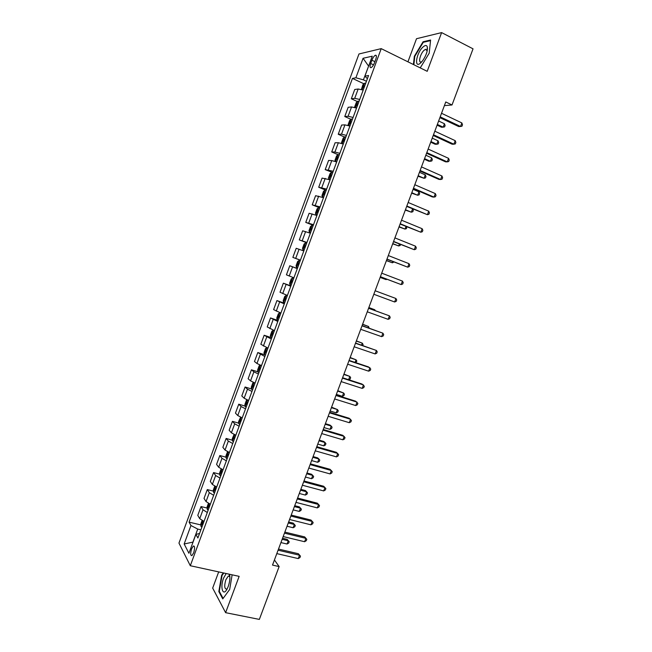 <?xml version="1.0" encoding="UTF-8"?>
<svg xmlns="http://www.w3.org/2000/svg" width="652" height="652" viewBox="0 0 652 652"><rect width="100%" height="100%" fill="white"/><g stroke="black" fill="none" stroke-linecap="round" stroke-linejoin="round"><path stroke-width="0.98" d="M229.74 575.423L229.455 575.969M193.677 552.798C194.972 548.267 194.866 546.009 193.351 546.017L191.598 548.837C190.294 553.352 190.408 555.61 191.924 555.618L193.677 552.798M218.681 571.902L212.674 588.088L225.616 612.676L259.349 619.4L279.129 566.58L274.427 559.962M358.967 53.977L178.958 543.092L190.302 565.724L381.216 48.639L358.967 53.977M381.216 48.639L427.199 71.321L441.616 32.6L416.514 38.712L407.94 61.818M444.395 105.616L452.015 104.972L445.764 101.956L272.512 565.08L279.129 566.58M371.909 60.22L370.703 63.489C369.725 66.52 369.871 67.906 371.159 67.629C372.382 66.903 373.506 65.257 374.525 62.69L375.748 59.389C376.726 56.357 376.571 54.98 375.299 55.257C374.069 55.999 372.936 57.653 371.909 60.22L374.9 61.671M368.633 66.048L363.417 79.846L355.886 77.775L352.455 78.395L189.08 522.138L200.881 524.933M355.886 77.775L363.074 58.272L372.268 56.194L364.9 76.17L367.394 78.688M199.553 533.483L195.885 534.387L197.89 537.981L368.567 75.51L364.9 76.17M195.885 534.387L188.925 553.271L184.157 543.98L190.954 525.512L189.08 522.138M441.616 32.6L473.042 48.835L452.015 104.972M225.616 612.676L239.145 576.352L190.302 565.724M368.608 66.129L363.074 58.272M366.44 81.272L363.417 79.846M200.906 529.815L197.727 529.074L192.919 542.114L184.157 543.98M352.455 78.395L363.914 83.798M363.197 90.066L358.168 88.998L354.729 89.503L351.322 98.762L357.418 101.573M204.003 521.413L199.732 518.674L197.784 515.365L201.028 506.555L207.157 508.055M210.343 504.24L206.04 501.567L204.027 498.405L207.287 489.579L213.448 491.143M216.692 487.036L212.356 484.428L210.294 481.421L213.554 472.57L219.748 474.2M223.057 469.799L218.689 467.256L216.57 464.395L219.83 455.528L226.073 457.215M229.431 452.529L225.038 450.051L222.854 447.337L226.13 438.454L232.405 440.206M235.82 435.218L231.395 432.806L229.154 430.247L232.43 421.339L238.762 423.164M242.218 417.875L237.768 415.528L235.462 413.115L238.754 404.191L245.128 406.09M248.632 400.491L244.15 398.209L241.786 395.951L245.087 387.011L251.509 388.975M255.062 383.074L250.547 380.858L248.127 378.755L251.427 369.798L257.915 371.836M261.501 365.617L256.961 363.474L254.476 361.526L257.784 352.545L264.329 354.664M267.956 348.135L260.841 344.256L264.158 335.258L271.411 337.671M274.419 330.605L267.222 326.954L270.539 317.94L278.135 320.539M280.906 313.05L273.612 309.61L276.937 300.58L284.517 303.245M287.393 295.446L280.01 292.243L283.351 283.188L290.914 285.918M293.905 277.817L286.432 274.834L289.773 265.763L297.32 268.551M300.425 260.148L292.854 257.385L300.401 260.205M292.854 257.385L296.204 248.298L303.824 250.938M306.962 242.438L299.301 239.903L306.831 242.788M299.301 239.903L302.658 230.8L310.368 233.212M313.506 224.695L305.755 222.389L313.27 225.339M305.755 222.389L309.121 213.269L316.921 215.453M320.075 206.912L312.226 204.834L319.724 207.858M312.226 204.834L315.592 195.698L323.49 197.654M326.644 189.096L318.706 187.246L325.91 190.213M318.706 187.246L322.08 178.086L330.075 179.813M333.237 171.24L325.201 169.626L332.748 172.568M325.201 169.626L328.584 160.441L331.77 160.588L336.668 161.94M339.839 153.35L334.924 152.022L331.713 151.965L338.038 154.695M331.713 151.965L335.104 142.764L338.347 142.739L343.278 144.027M346.457 135.42L341.509 134.165L338.233 134.263L344.476 137.018M338.233 134.263L341.632 125.045L344.941 124.866L349.904 126.08M353.091 117.45L348.111 116.268L344.769 116.529L350.939 119.316M344.769 116.529L348.176 107.295L351.55 106.944L356.538 108.093M359.733 99.446L354.721 98.338L351.322 98.762M297.296 268.632L289.773 265.763M290.776 286.285L283.351 283.188M284.28 303.897L276.937 300.58M277.793 321.477L270.539 317.94M271.313 339.024L264.158 335.258M264.859 356.53L257.784 352.545M258.404 374.003L253.881 371.827L251.427 369.798M251.974 391.436L247.475 389.195L245.087 387.011M245.551 408.837L241.085 406.522L238.754 404.191M239.145 426.204L234.704 423.824L232.43 421.339M232.748 443.531L228.339 441.086L226.13 438.454M226.366 460.825L221.99 458.315L219.83 455.528M220.001 478.079L215.649 475.504L213.554 472.57M213.644 495.3L209.325 492.659L207.287 489.579M207.303 512.488L203.008 509.782L201.028 506.555M190.954 525.512L197.727 529.074M420.238 67.889L429.203 53.211L430.589 40.025L423.067 41.777L414.346 56.251L413.409 64.515M223.31 572.904L221.656 575.211L218.827 591.576L222.756 598.895L229.675 589.449L232.136 574.828M414.794 56.471L414.346 56.251M423.841 42.176L423.067 41.777M219.504 591.714L218.827 591.576M222.161 575.317L221.656 575.211M439.896 117.653L458.731 126.561L460.524 126.488L440.19 116.863M461.861 122.943L462.504 124.785L461.975 126.203L460.524 126.488L461.861 122.943L441.526 113.277M361.395 89.487L362.805 84.858L364.484 83.244L365.674 83.342M437.084 125.16L441.502 127.23L443.173 127.164L444.452 123.741L438.641 121.003M364.672 86.064L363.995 85.974L363.441 87.694L364.036 87.784M437.353 124.434L443.173 127.164L444.591 126.879L445.104 125.518L444.452 123.741M433.221 135.477L452.113 144.206L453.873 144.206L433.49 134.768M455.21 140.661L455.862 142.462L455.332 143.88L453.873 144.206L455.21 140.661L434.827 131.191M426.571 153.261L445.503 161.818L447.239 161.875L426.807 152.641M448.568 158.346L449.236 160.107L448.706 161.517L447.239 161.875L448.568 158.346L428.136 149.064M419.929 171.011L438.902 179.39L440.613 179.52L420.132 170.474M441.942 175.991L442.618 177.719L442.097 179.129L440.613 179.52L441.942 175.991L421.469 166.904M354.916 107.556L354.647 106.969L356.22 102.69L357.883 101.133L359.065 101.256M430.703 142.209L435.137 144.239L436.775 144.231L438.054 140.824L432.227 138.134M358.062 103.978L357.377 103.88L356.84 105.591L357.426 105.697M430.948 141.557L436.775 144.231L438.209 143.921L438.723 142.56L438.054 140.824M348.437 125.583L348.087 124.752L349.659 120.49L351.298 118.982L352.463 119.145M424.338 159.227L428.78 161.215L430.393 161.272L431.673 157.865L425.829 155.233M351.461 121.859L350.776 121.745L350.246 123.456L350.825 123.57M424.558 158.656L430.393 161.272L431.836 160.93L432.349 159.569L431.673 157.865M341.966 143.579L341.534 142.503L343.107 138.248L344.729 136.798L345.878 136.985M417.989 176.211L424.028 178.281L425.3 174.883L419.448 172.299M344.875 139.699L344.183 139.569L343.669 141.28L344.248 141.403M418.176 175.714L424.028 178.281L425.479 177.906L425.992 176.545L425.3 174.883M413.303 188.73L432.317 196.928L434.004 197.116L413.474 188.265M435.332 193.603L436.025 195.29L435.495 196.7L434.004 197.116L435.332 193.603L414.802 184.712M335.487 161.525L334.998 160.213L336.571 155.967L338.168 154.581L339.309 154.793M411.648 193.163L417.671 195.25L418.943 191.859L413.075 189.333M338.306 157.499L337.606 157.36L337.108 159.064L337.679 159.202M411.803 192.731L417.671 195.25L419.138 194.842L419.643 193.489L418.943 191.859M421.062 62.543L422.765 60.554C426.253 55.33 427.777 50.807 427.337 46.977C426.644 44.939 425.112 45.045 422.724 47.286C415.805 53.871 414.004 69.723 421.062 62.543M427.199 50.872L425.528 49.307L423.947 50.416C420.124 53.986 417.94 63.366 421.282 61.924L421.974 61.557M413.865 64.744L414.819 56.325L423.27 42.307L430.524 40.628M420.369 67.669L419.945 67.743M226.162 573.524L223.554 578.161C219.952 587.248 222.829 596.939 226.986 589.188L228.233 586.458C229.895 581.543 230.303 577.468 229.455 574.241M229.895 577.101L229.537 576.409L228.249 576.14L225.845 579.783C224.141 585.871 224.418 588.976 226.668 589.106L227.287 588.617M229.463 576.018L229.748 575.48M223.106 598.414L219.3 591.34L222.047 575.48L223.807 573.01M406.685 206.407L427.41 214.687L406.832 206.024M428.731 211.175L429.432 212.829L428.91 214.231L427.41 214.687L428.731 211.175L408.16 202.479M400.092 224.052L420.825 232.218L400.206 223.742M422.146 228.713L422.863 230.327L422.333 231.729L420.825 232.218L422.146 228.713L401.526 220.205M393.498 241.656L414.256 249.708L393.588 241.427M415.568 246.212L416.302 247.793L415.78 249.194L414.256 249.708L415.568 246.212L394.908 237.898M386.929 259.227L407.704 267.165L386.986 259.08M409.016 263.677L409.758 265.225L409.236 266.619L407.704 267.165L409.016 263.677L388.307 255.551M380.369 276.758L401.159 284.59L380.393 276.692M402.471 281.11L403.221 282.618L402.7 284.011L401.159 284.59L402.471 281.11L381.713 273.172M331.623 172.324L330.042 173.652L328.478 177.89L329.007 179.406L330.124 179.667M329.007 179.406L329.415 179.577M405.316 210.074L411.33 212.185L412.569 208.885M331.754 175.266L331.045 175.111L330.556 176.822L331.126 176.969M405.446 209.724L411.33 212.185L412.797 211.753L413.311 210.4L412.651 208.917M326.204 190.302L325.087 190.025L323.531 191.305L321.974 195.535L322.479 197.1L323.588 197.385M322.479 197.1L323.531 197.532M399 226.961L404.998 229.088L405.976 226.472M325.209 192.992L324.492 192.829L324.02 194.532L324.582 194.695M399.105 226.676L404.998 229.088L406.481 228.624L406.758 226.79M319.667 207.996L318.567 207.695L317.035 208.917L315.478 213.139L315.967 214.752L317.059 215.07M315.967 214.752L317.019 215.176M392.7 243.807L398.682 245.959L399.407 244.019M318.681 210.686L317.956 210.506L317.491 212.21L318.054 212.381M392.773 243.603L398.682 245.959L400.173 245.47L400.548 244.476M313.156 225.657L312.063 225.323L310.548 226.488L308.999 230.702L309.464 232.373L310.548 232.715M309.464 232.373L310.523 232.78M386.408 260.629L392.374 262.797L392.846 261.533M312.161 228.339L311.436 228.151L310.988 229.854L311.542 230.034M386.457 260.49L392.374 262.797L393.987 261.982M306.652 243.286L305.568 242.919L304.077 244.035L302.528 248.241L302.976 249.952L304.052 250.327M302.976 249.952L304.036 250.352M380.124 277.41L386.082 279.602L386.302 279.015M305.112 245.771L305.658 245.975L304.932 245.755L304.484 247.458L305.038 247.646M380.149 277.344L386.082 279.602L386.978 279.276M375.136 290.751L395.935 298.502L394.631 301.982L373.824 294.264M395.935 298.502L396.701 299.977L396.18 301.363L394.631 301.982M300.156 260.873L299.089 260.482L297.622 261.533L296.073 265.731L296.505 267.499L297.565 267.899M298.005 265.022L298.551 265.225L298.005 265.022L298.437 263.327L299.17 263.547L298.624 263.343M368.567 308.298L389.423 315.861L388.119 319.333L367.263 311.803M368.6 308.225L389.423 315.861L390.198 317.304L389.676 318.681L388.119 319.333M293.693 278.396L292.626 278.005L291.175 279.007L289.635 283.196L290.042 285.005L291.094 285.437M292.626 278.005L293.677 278.428M374.55 310.385L374.786 309.765L368.853 307.54M292.699 281.093L291.957 280.857L291.534 282.56L292.072 282.772M375.275 310.654L374.786 309.765L368.828 307.605M362.023 325.813L382.911 333.188L381.616 336.644L360.711 329.309M362.08 325.658L382.911 333.188L383.702 334.59L383.189 335.967L381.616 336.644M287.239 295.869L286.171 295.495L284.745 296.44L283.204 300.621L283.596 302.479L284.631 302.935M286.171 295.495L287.214 295.943M368.046 327.769L368.527 326.481L362.61 324.231M285.495 298.355L286.228 298.616L285.495 298.355L285.079 300.059L285.617 300.279M369.195 328.176L368.527 326.481L362.561 324.37M355.487 343.286L376.424 350.474L375.128 353.93L354.175 346.774M355.568 343.058L376.424 350.474L377.223 351.844L376.709 353.221L375.128 353.93M280.8 313.31L279.732 312.944L278.331 313.84L276.79 318.005L277.165 319.912L278.184 320.401M279.732 312.944L280.767 313.425M361.55 345.112L362.284 343.156L356.383 340.89M279.04 315.821L279.781 316.073L279.04 315.821L278.632 317.516L279.17 317.752M362.699 345.503L363.082 344.492L362.284 343.156L356.302 341.094M348.959 360.719L369.945 367.728L368.649 371.175L347.655 364.207M349.073 360.417L368.51 366.913L370.76 369.056L370.246 370.434L368.649 371.175M274.378 330.719L273.31 330.36L271.925 331.2L270.384 335.356L270.743 337.32L271.754 337.834M273.31 330.36L274.329 330.866M355.063 362.422L356.049 359.806L350.157 357.516M273.351 333.514L272.601 333.245L272.202 334.941L272.732 335.185M355.821 362.675L356.856 361.102L356.049 359.806L350.059 357.793M342.447 378.127L363.482 384.949L362.186 388.388L341.151 381.599M342.593 377.744L362.072 384.061L364.305 386.245L363.792 387.614L362.186 388.388M267.181 347.834L265.535 348.527L264.003 352.675L264.329 354.68L265.34 355.226M266.896 347.744L267.899 348.274M348.6 379.692L349.822 376.416L343.954 374.109M266.929 350.915L266.179 350.637L265.788 352.333L266.309 352.585M348.641 379.708L350.148 379.008L350.646 377.679L349.822 376.416L343.824 374.46M335.951 395.487L357.027 402.129L355.739 405.56L334.655 398.959M336.122 395.03L355.642 401.184L357.866 403.392L357.353 404.762L355.739 405.56M329.472 412.822L350.589 419.277L349.301 422.7L328.176 416.286M329.667 412.284L349.227 418.274L351.436 420.499L350.923 421.868L349.301 422.7M323.001 430.116L344.158 436.392L342.879 439.807L321.705 433.572M323.229 429.505L342.83 435.324L345.022 437.582L344.509 438.943L342.879 439.807M316.538 447.378L337.752 453.466L336.465 456.881L315.25 450.825M316.799 446.693L336.44 452.341L338.624 454.623L338.111 455.984L336.465 456.881M310.099 464.599L331.346 470.516L330.067 473.914L308.812 468.046M310.385 463.841L330.059 469.326L332.235 471.632L331.721 472.993L330.067 473.914M303.669 481.795L324.965 487.525L323.685 490.923L302.381 485.227M303.979 480.956L323.702 486.27L325.861 488.609L325.348 489.97L323.685 490.923M297.247 498.943L318.583 504.501L317.312 507.892L295.967 502.374M297.589 498.038L317.353 503.189L319.496 505.553L318.991 506.906L317.312 507.892M290.841 516.066L312.226 521.437L310.955 524.827L289.561 519.489M291.216 515.08L311.012 520.068L313.147 522.456L312.642 523.809L310.955 524.827M311.012 520.068L313.147 522.456M284.451 533.149L305.878 538.348L304.606 541.722L283.18 536.563M284.851 532.097L304.688 536.914L306.807 539.334L306.301 540.679L304.606 541.722M304.688 536.914L306.807 539.334M260.344 365.169L259.154 365.813L257.622 369.961L257.939 372.015L258.934 372.585M336.359 394.411L342.373 396.31L343.612 393.001L337.752 390.67M260.515 368.282L259.765 367.989L259.382 369.684L259.903 369.953M342.373 396.31L343.954 395.552L344.452 394.232L343.612 393.001L337.597 391.086M253.783 382.561L252.789 383.074L251.264 387.207L251.558 389.309L252.536 389.912M330.148 411.005L336.179 412.855L337.418 409.546L331.575 407.198M254.117 385.617L253.367 385.308L252.992 387.003L253.506 387.28M336.179 412.855L337.769 412.064L338.266 410.744L337.418 409.546L331.387 407.687M247.214 399.912L246.432 400.295L244.907 404.419L245.185 406.571L246.154 407.198M323.954 427.565L329.993 429.358L331.232 426.066L329.985 425.071L325.405 423.694M247.736 402.912L246.986 402.586L246.619 404.281L247.124 404.574M329.993 429.358L331.591 428.551L332.088 427.231L331.232 426.066L325.193 424.256M240.661 417.223L238.575 421.599L238.836 423.792L239.789 424.452M317.768 444.085L323.824 445.838L325.063 442.545L323.84 441.494L319.244 440.157M241.37 420.173L240.612 419.831L240.254 421.534L240.759 421.828M323.824 445.838L325.429 444.998L325.927 443.686L325.063 442.545L319.007 440.785M234.101 434.493L232.251 438.739L232.487 440.98L233.432 441.665M311.599 460.581L317.671 462.284L318.901 459L317.703 457.891L313.099 456.587M235.013 437.402L234.255 437.044L233.905 438.739L234.402 439.049M317.671 462.284L319.284 461.412L319.773 460.1L318.901 459L312.838 457.288M227.54 451.714L225.942 455.846L226.162 458.136L227.092 458.853M305.446 477.044L311.517 478.698L312.748 475.414L311.575 474.257L306.962 472.993M228.665 454.591L227.907 454.224L227.564 455.919L228.061 456.237M311.517 478.698L313.147 477.802L313.636 476.49L312.748 475.414L306.676 473.759M221.109 468.943L219.642 472.92L219.846 475.259L220.767 475.993M299.292 493.474L305.389 495.08L306.611 491.804L305.462 490.581L300.833 489.359M222.332 471.746L221.574 471.363L221.24 473.059L221.729 473.393M305.389 495.08L307.019 494.151L307.508 492.847L306.611 491.804L300.523 490.19M214.752 486.172L213.351 489.962L213.538 492.341L214.451 493.108M293.164 509.872L299.26 511.429L300.482 508.161L299.358 506.881L294.72 505.691M216.016 488.87L215.258 488.47L214.924 490.165L215.413 490.508M299.358 506.881L301.395 509.171L300.482 508.161L294.386 506.596M301.395 509.171L300.906 510.475L299.26 511.429M208.412 503.368L207.083 506.963L207.246 509.391L208.151 510.19M287.035 526.237L293.147 527.745L294.37 524.485L293.27 523.148L288.624 521.999M209.708 505.952L208.95 505.536L208.624 507.24L209.105 507.59M293.27 523.148L295.291 525.463L294.37 524.485L288.257 522.969M295.291 525.463L294.802 526.767L293.147 527.745M278.078 550.198L299.545 555.219L298.274 558.593L276.798 553.605M278.494 549.074L298.38 553.727L300.482 556.172L299.977 557.517L298.274 558.593M298.38 553.727L300.482 556.172M202.079 520.524L200.824 523.931L200.971 526.409L201.859 527.232M280.93 542.578L287.051 544.029L288.274 540.777L287.19 539.391L282.536 538.275M203.416 523.002L202.658 522.57L202.34 524.281L202.813 524.64M287.19 539.391L289.203 541.722L288.274 540.777L282.145 539.31M289.203 541.722L288.714 543.018L287.051 544.029M354.721 98.338L358.168 88.998M348.111 116.268L351.55 106.944M341.509 134.165L344.941 124.866M334.924 152.022L338.347 142.739M328.355 169.846L331.77 160.588M321.795 187.629L325.209 178.387M315.25 205.38L318.657 196.154M308.722 223.09L312.121 213.889M302.202 240.767L305.592 231.582M295.698 258.404L299.081 249.235M289.211 276.008L292.585 266.855M282.732 293.571L286.098 284.443M276.269 311.102L279.627 301.99M269.822 328.592L273.172 319.504M263.384 346.049L266.725 336.978M256.961 363.474L260.295 354.419M250.547 380.858L253.881 371.827M244.15 398.209L247.475 389.195M237.768 415.528L241.085 406.522M231.395 432.806L234.704 423.824M225.038 450.051L228.339 441.086M218.689 467.256L221.99 458.315M212.356 484.428L215.649 475.504M206.04 501.567L209.325 492.659M199.732 518.674L203.008 509.782M373.531 64.858L370.703 63.489M364.444 83.285L362.08 89.691M364.615 86.227L364.077 85.974M357.842 101.174L355.43 107.719M358.005 104.124L357.467 103.88M351.257 119.023L348.796 125.697M351.412 121.981L350.882 121.745M344.688 136.838L342.17 143.644M344.835 139.805L344.297 139.569M338.127 154.614L335.568 161.549M338.274 157.597L337.736 157.36M331.583 172.356L328.991 179.373M331.721 175.339L331.183 175.119M325.046 190.058L322.463 197.059M325.185 193.057L324.647 192.837M318.526 207.727L315.951 214.712M318.665 210.735L318.119 210.514M312.023 225.356L309.447 232.324M312.153 228.371L311.607 228.159M305.535 242.952L302.968 249.903M299.056 260.507L296.489 267.45M292.585 278.029L290.034 284.957M292.08 282.756L291.534 282.56M286.138 295.519L283.587 302.43M285.625 300.246L285.079 300.059M279.7 312.968L277.149 319.863M279.186 317.703L278.632 317.516M273.269 330.385L270.735 337.263M272.756 335.12L272.202 334.941M266.864 347.76L264.321 354.631M266.342 352.512L265.788 352.333M260.425 365.202L257.931 371.958M259.936 369.855L259.382 369.684M253.987 382.651L251.55 389.252M253.547 387.174L252.992 387.003M247.564 400.059L245.185 406.514M247.173 404.452L246.619 404.281M241.15 417.443L238.828 423.735M240.808 421.689L240.254 421.534M234.753 434.786L232.487 440.923M234.459 438.902L233.905 438.739M228.363 452.089L226.154 458.079M228.118 456.074L227.564 455.919M221.99 469.358L219.838 475.194M221.794 473.205L221.24 473.059M215.633 486.596L213.538 492.276M215.486 490.312L214.924 490.165M209.284 503.8L207.246 509.326M209.186 507.378L208.624 507.24M202.951 520.964L200.963 526.343M202.902 524.412L202.34 524.281M194.247 546.221L193.351 546.017M376.326 55.762L375.299 55.257M364.598 86.26L363.995 85.974M357.989 104.157L357.377 103.88M351.404 122.022L350.776 121.745M344.818 139.846L344.183 139.569M338.258 157.637L337.606 157.36M427.101 50.228L427.337 46.977M427.06 50.082L425.528 49.307M229.863 576.482L228.249 576.14M229.537 576.409L229.113 574.168M331.705 175.388L331.045 175.111M325.169 193.106L324.492 192.829M318.641 210.783L317.956 210.506M312.137 228.42L311.436 228.151M305.633 246.024L304.932 245.755M299.154 263.595L298.437 263.327M292.683 281.126L291.957 280.857M273.18 333.441L272.601 333.245M266.668 350.792L266.179 350.637M260.197 368.119L259.765 367.989"/></g></svg>

